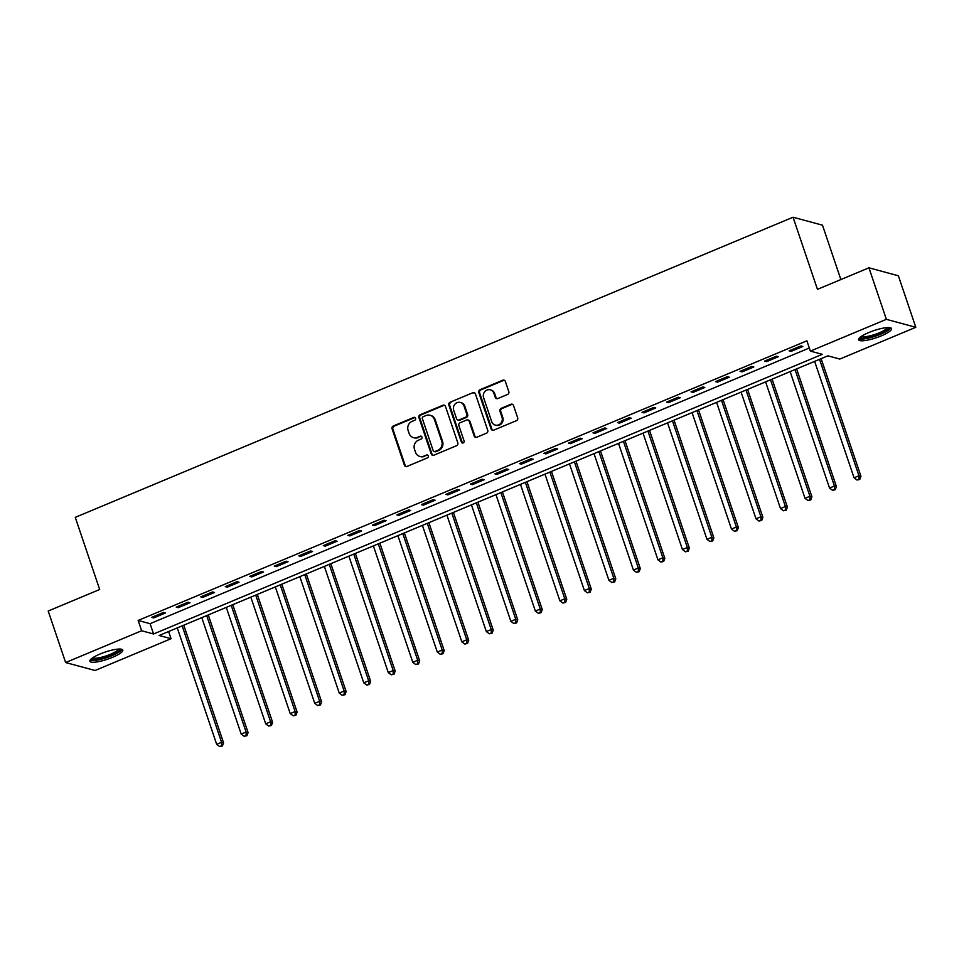 <?xml version="1.0" encoding="UTF-8"?>
<svg xmlns="http://www.w3.org/2000/svg" width="964" height="964" viewBox="0 0 964 964"><rect width="100%" height="100%" fill="white"/><g stroke="black" fill="none" stroke-linecap="round" stroke-linejoin="round"><path stroke-width="1.45" d="M415.592 418.28A1.53 1.422 -74.9 0 0 413.761 417.424L393.312 425.98A2.193 2.036 -74.9 0 0 392.071 428.799L404.398 465.214A2.193 2.036 -74.9 0 0 407.001 466.431L427.462 457.876A1.53 1.422 -74.9 0 0 427.377 454.984A1.53 1.422 -74.9 0 0 426.498 455.044L423.847 456.153A7.001 6.507 -74.9 0 1 415.496 452.249L414.472 449.224A7.001 6.507 -74.9 0 1 418.448 440.174L421.087 439.066A1.53 1.422 -74.9 0 0 421.015 436.174A1.53 1.422 -74.9 0 0 420.135 436.234L417.484 437.343A7.001 6.507 -74.9 0 1 409.134 433.439L408.109 430.414A7.001 6.507 -74.9 0 1 412.074 421.364L414.725 420.256A1.53 1.422 -74.9 0 0 415.592 418.28M415.026 417.533A1.53 1.422 -74.9 0 0 414.556 417.641L394.107 426.184A2.193 2.036 -74.9 0 0 392.866 429.016L405.193 465.431A2.193 2.036 -74.9 0 0 406.157 466.576M427.763 455.153A1.53 1.422 -74.9 0 0 427.293 455.261L423.847 456.153M421.389 436.343A1.53 1.422 -74.9 0 0 420.931 436.451L417.484 437.343M881.301 335.858A17.376 3.76 -18.7 0 1 858.635 339.75A17.376 3.76 -18.7 0 1 868.901 332.496A17.376 3.76 -18.7 0 1 891.567 328.603A17.376 3.76 -18.7 0 1 881.301 335.858M112.535 657.327A17.376 3.76 -18.7 0 1 89.869 661.22A17.376 3.76 -18.7 0 1 100.135 653.978A17.376 3.76 -18.7 0 1 122.802 650.073A17.376 3.76 -18.7 0 1 112.535 657.327M507.57 394.469A2.193 2.036 -74.9 0 0 508.811 391.649L505.353 381.431A2.193 2.036 -74.9 0 0 502.75 380.214L480.036 389.709A2.193 2.036 -74.9 0 0 478.795 392.541L491.11 428.944A2.193 2.036 -74.9 0 0 493.725 430.161L516.439 420.666A2.193 2.036 -74.9 0 0 517.68 417.834L513.499 405.495A2.193 2.036 -74.9 0 0 510.896 404.278L501.172 408.35A2.193 2.036 -74.9 0 0 499.93 411.17L502.003 417.292A5.856 5.435 -74.9 0 1 495.327 425.1A5.856 5.435 -74.9 0 1 491.7 421.605L483.591 397.626A5.856 5.435 -74.9 0 1 490.266 389.83A5.856 5.435 -74.9 0 1 493.893 393.324L495.243 397.325A2.193 2.036 -74.9 0 0 497.858 398.542L507.57 394.469M65.636 662.545L48.2 611.019L99.678 589.498L75.264 517.367L793.047 217.225L817.46 289.345L868.938 267.811L886.374 319.337L915.8 327.29L839.801 359.066L827.871 355.837L159.132 635.493L171.062 638.71L95.062 670.498L65.636 662.545L141.636 630.757L153.565 633.987L822.304 354.33L810.375 351.113L886.374 319.337M810.375 351.113L806.892 340.81L138.141 620.455L141.636 630.757M445.488 406.459A2.193 2.036 -74.9 0 0 442.886 405.242L420.171 414.749A2.193 2.036 -74.9 0 0 418.93 417.569L431.245 453.984A2.193 2.036 -74.9 0 0 433.86 455.201L456.575 445.705A2.193 2.036 -74.9 0 0 457.816 442.874L445.488 406.459M450.104 402.229L472.818 392.734A2.193 2.036 -74.9 0 1 475.421 393.951L487.748 430.354A2.193 2.036 -74.9 0 1 486.507 433.185L476.782 437.246A2.193 2.036 -74.9 0 1 474.18 436.029L469.179 421.268A2.193 2.036 -74.9 0 0 466.564 420.051L460.117 422.738A2.193 2.036 -74.9 0 0 458.876 425.57L464.082 440.946A1.53 1.422 -74.9 0 1 462.334 442.982A1.53 1.422 -74.9 0 1 461.382 442.066L448.863 405.061A2.193 2.036 -74.9 0 1 450.104 402.229L472.818 392.734M138.141 620.455L150.071 623.684L809.326 348.004M153.722 617.912L165.483 612.996L163.494 612.453L151.722 617.382L153.722 617.912L153.312 616.719M178.232 607.669L189.992 602.741L188.004 602.211L176.243 607.127L178.232 607.669L177.822 606.464M202.741 597.415L214.514 592.499L212.526 591.956L200.753 596.873L202.741 597.415L202.344 596.21M227.263 587.16L239.024 582.244L237.036 581.702L225.275 586.63L227.263 587.16L226.853 585.967M251.773 576.906L263.534 571.989L261.545 571.459L249.784 576.376L251.773 576.906L251.363 575.713M276.282 566.663L288.055 561.735L286.067 561.205L274.294 566.121L276.282 566.663L275.885 565.458M300.804 556.409L312.565 551.492L310.577 550.95L298.816 555.867L300.804 556.409L300.394 555.216M325.314 546.154L337.087 541.238L335.098 540.696L323.326 545.624L325.314 546.154L324.904 544.961M349.824 535.912L361.596 530.983L359.608 530.453L347.835 535.369L349.824 535.912L349.426 534.707M374.345 525.657L386.106 520.741L384.118 520.198L372.357 525.115L374.345 525.657L373.936 524.452M398.855 515.403L410.628 510.486L408.64 509.944L396.867 514.872L398.855 515.403L398.457 514.21M423.377 505.148L435.138 500.232L433.149 499.701L421.389 504.618L423.377 505.148L422.967 503.955M447.886 494.906L459.647 489.977L457.659 489.447L445.898 494.363L447.886 494.906L447.477 493.701M472.396 484.651L484.169 479.735L482.181 479.192L470.408 484.109L472.396 484.651L471.999 483.458M496.918 474.396L508.679 469.48L506.69 468.938L494.93 473.866L496.918 474.396L496.508 473.204M521.428 464.154L533.2 459.226L531.212 458.695L519.439 463.612L521.428 464.154L521.018 462.949M545.937 453.899L557.71 448.983L555.722 448.441L543.949 453.357L545.937 453.899L545.54 452.694M570.459 443.645L582.22 438.728L580.232 438.186L568.471 443.115L570.459 443.645L570.049 442.452M594.969 433.39L606.742 428.474L604.753 427.944L592.981 432.86L594.969 433.39L594.571 432.197M619.491 423.148L631.251 418.219L629.263 417.689L617.502 422.606L619.491 423.148L619.081 421.943M644 412.893L655.761 407.977L653.773 407.435L642.012 412.351L644 412.893L643.591 411.7M668.51 402.639L680.283 397.722L678.294 397.18L666.522 402.108L668.51 402.639L668.112 401.446M693.032 392.396L704.792 387.468L702.804 386.938L691.043 391.854L693.032 392.396L692.622 391.191M717.541 382.142L729.314 377.225L727.326 376.683L715.553 381.599L717.541 382.142L717.132 380.937M742.051 371.887L753.824 366.971L751.836 366.428L740.063 371.357L742.051 371.887L741.653 370.694M766.573 361.633L778.334 356.716L776.345 356.186L764.585 361.102L766.573 361.633L766.163 360.44M791.083 351.39L802.855 346.462L800.867 345.931L789.094 350.848L791.083 351.39L790.673 350.185M840.873 279.548L822.473 225.178L793.047 217.225M868.938 267.811L898.364 275.776L915.8 327.29M168.628 631.516L171.062 638.71M150.071 623.684L153.565 633.987M413.472 437.62L414.267 437.837A7.001 6.507 -74.9 0 0 418.28 437.56M419.834 456.43L420.629 456.647A7.001 6.507 -74.9 0 0 424.642 456.37M444.524 405.314A2.193 2.036 -74.9 0 0 443.681 405.458L420.967 414.966A2.193 2.036 -74.9 0 0 419.726 417.786L432.041 454.201A2.193 2.036 -74.9 0 0 433.017 455.357M423.244 416.689A1.53 1.422 -74.9 0 0 422.377 418.665L433.185 450.634A1.53 1.422 -74.9 0 0 435.017 451.477L437.813 450.321A7.001 6.507 -74.9 0 0 441.777 441.271L434.378 419.424A7.001 6.507 -74.9 0 0 426.028 415.52L423.244 416.689M434.137 451.55L434.933 451.755A1.53 1.422 -74.9 0 0 435.812 451.694L435.017 451.477M430.052 415.243L430.848 415.46A7.001 6.507 -74.9 0 1 435.174 419.641L442.572 441.476A7.001 6.507 -74.9 0 1 438.608 450.525L435.812 451.694M474.457 392.794A2.193 2.036 -74.9 0 0 473.613 392.951M467.829 419.955L468.625 420.171A2.193 2.036 -74.9 0 1 469.974 421.485L474.975 436.246A2.193 2.036 -74.9 0 0 475.939 437.403M450.899 402.446A2.193 2.036 -74.9 0 0 449.658 405.266L462.178 442.283A1.53 1.422 -74.9 0 0 462.756 443.03M463.997 405.94A5.856 5.435 -74.9 0 0 454.863 404.265A5.856 5.435 -74.9 0 0 453.695 410.254L456.55 418.689A2.193 2.036 -74.9 0 0 459.165 419.906L465.612 417.219A2.193 2.036 -74.9 0 0 466.853 414.387L463.997 405.94L464.793 406.157A5.856 5.435 -74.9 0 0 461.166 402.663L460.37 402.446M457.9 420.003L458.695 420.22A2.193 2.036 -74.9 0 0 459.961 420.123L459.165 419.906M464.793 406.157L467.648 414.604A2.193 2.036 -74.9 0 1 466.407 417.436L459.961 420.123M490.266 389.83L491.062 390.046A5.856 5.435 -74.9 0 1 494.689 393.541L496.038 397.529A2.193 2.036 -74.9 0 0 497.002 398.686M495.327 425.1L496.123 425.305A5.856 5.435 -74.9 0 0 502.798 417.508L502.003 417.292M512.535 404.35A2.193 2.036 -74.9 0 0 511.691 404.494L501.967 408.567A2.193 2.036 -74.9 0 0 500.726 411.387L502.798 417.508M504.389 380.274A2.193 2.036 -74.9 0 0 503.545 380.431L480.831 389.926A2.193 2.036 -74.9 0 0 479.59 392.758L491.917 429.161A2.193 2.036 -74.9 0 0 492.881 430.318M177.268 627.901L216.683 744.341L221.587 742.292L223.576 742.822L183.763 625.19M221.624 745.75L219.659 746.57L222.419 745.955L221.624 745.75L221.587 742.292L182.172 625.853M219.659 746.57L216.683 744.341M223.576 742.822L222.419 745.955M201.789 617.659L241.193 734.086L246.097 732.038L248.085 732.58L208.272 614.936M246.133 735.496L244.169 736.315L246.929 735.713L246.133 735.496L246.097 732.038L206.694 615.598M244.169 736.315L241.193 734.086M248.085 732.58L246.929 735.713M226.299 607.404L265.715 723.844L270.619 721.783L272.607 722.325L232.782 604.693M270.643 725.241L268.691 726.061L271.438 725.458L270.643 725.241L270.619 721.783L231.203 605.356M268.691 726.061L265.715 723.844M272.607 722.325L271.438 725.458M250.821 597.15L290.224 713.589L295.129 711.54L297.117 712.071L257.304 594.439M295.165 714.987L293.201 715.806L295.96 715.204L295.165 714.987L295.129 711.54L255.713 595.101M293.201 715.806L290.224 713.589M297.117 712.071L295.96 715.204M275.33 586.895L314.746 703.334L319.638 701.286L321.627 701.828L281.813 584.184M319.674 704.744L317.71 705.564L320.47 704.961L319.674 704.744L319.638 701.286L280.235 584.847M317.71 705.564L314.746 703.334M321.627 701.828L320.47 704.961M119.958 649.049A15.038 3.254 -18.7 0 1 119.922 649.929A15.038 3.254 -18.7 0 1 104.98 657.677A15.038 3.254 -18.7 0 1 91.496 658.677M92.604 657.858A13.93 3.013 161.3 0 0 106.148 655.906A13.93 3.013 161.3 0 0 118.536 649.206A13.93 3.013 161.3 0 0 118.584 649.061M90.086 660.183A17.268 3.736 161.3 0 0 106.98 657.544A17.268 3.736 161.3 0 0 122.006 649.375M888.724 327.567A15.038 3.254 -18.7 0 1 879.915 333.978A15.038 3.254 -18.7 0 1 860.262 337.207M861.37 336.388A13.93 3.013 161.3 0 0 879.168 332.845A13.93 3.013 161.3 0 0 887.35 327.591M858.84 338.701A17.268 3.736 161.3 0 0 880.71 334.195A17.268 3.736 161.3 0 0 890.76 327.905M299.84 576.653L339.256 693.08L344.16 691.031L346.148 691.574L306.323 573.942M344.184 694.49L342.232 695.309L344.979 694.707L344.184 694.49L344.16 691.031L304.745 574.604M342.232 695.309L339.256 693.08M346.148 691.574L344.979 694.707M324.362 566.398L363.765 682.837L368.67 680.789L370.658 681.319L330.845 563.687M368.706 684.235L366.742 685.055L369.501 684.452L368.706 684.235L368.67 680.789L329.254 564.35M366.742 685.055L363.765 682.837M370.658 681.319L369.501 684.452M348.872 556.144L388.287 672.583L393.192 670.534L395.18 671.065L355.354 553.432M393.216 673.993L391.251 674.812L394.011 674.197L393.216 673.993L393.192 670.534L353.776 554.095M391.251 674.812L388.287 672.583M395.18 671.065L394.011 674.197M373.381 545.901L412.797 662.328L417.701 660.28L419.689 660.822L379.876 543.178M417.737 663.738L415.773 664.558L418.533 663.955L417.737 663.738L417.701 660.28L378.286 543.841M415.773 664.558L412.797 662.328M419.689 660.822L418.533 663.955M397.903 535.647L437.307 652.086L442.211 650.025L444.199 650.567L404.386 532.935M442.247 653.484L440.283 654.303L443.042 653.7L442.247 653.484L442.211 650.025L402.807 533.598M440.283 654.303L437.307 652.086M444.199 650.567L443.042 653.7M422.413 525.392L461.828 641.831L466.733 639.783L468.721 640.313L428.896 522.681M466.757 643.229L464.805 644.048L467.552 643.446L466.757 643.229L466.733 639.783L427.317 523.344M464.805 644.048L461.828 641.831M468.721 640.313L467.552 643.446M446.922 515.138L486.338 631.577L491.242 629.528L493.231 630.07L453.417 512.426M491.279 632.986L489.314 633.806L492.074 633.203L491.279 632.986L491.242 629.528L451.827 513.089M489.314 633.806L486.338 631.577M493.231 630.07L492.074 633.203M471.444 504.895L510.86 621.322L515.752 619.274L517.74 619.816L477.927 502.184M515.788 622.732L513.824 623.551L516.584 622.949L515.788 622.732L515.752 619.274L476.349 502.847M513.824 623.551L510.86 621.322M517.74 619.816L516.584 622.949M495.954 494.64L535.369 611.08L540.274 609.031L542.262 609.561L502.437 491.929M540.298 612.477L538.346 613.297L541.093 612.694L540.298 612.477L540.274 609.031L500.858 492.592M538.346 613.297L535.369 611.08M542.262 609.561L541.093 612.694M520.476 484.386L559.879 600.825L564.784 598.777L566.772 599.307L526.959 481.675M564.82 602.235L562.856 603.054L565.615 602.44L564.82 602.235L564.784 598.777L525.368 482.337M562.856 603.054L559.879 600.825M566.772 599.307L565.615 602.44M544.985 474.143L584.401 590.571L589.305 588.522L591.293 589.064L551.468 471.42M589.329 591.98L587.365 592.8L590.125 592.197L589.329 591.98L589.305 588.522L549.89 472.083M587.365 592.8L584.401 590.571M591.293 589.064L590.125 592.197M569.495 463.889L608.911 580.328L613.815 578.267L615.803 578.81L575.99 461.178M613.851 581.726L611.887 582.545L614.646 581.943L613.851 581.726L613.815 578.267L574.399 461.84M611.887 582.545L608.911 580.328M615.803 578.81L614.646 581.943M594.017 453.634L633.42 570.073L638.325 568.025L640.313 568.555L600.5 450.923M638.361 571.471L636.397 572.291L639.156 571.688L638.361 571.471L638.325 568.025L598.921 451.586M636.397 572.291L633.42 570.073M640.313 568.555L639.156 571.688M618.526 443.38L657.942 559.819L662.846 557.77L664.835 558.313L625.009 440.668M662.871 561.229L660.918 562.048L663.666 561.446L662.871 561.229L662.846 557.77L623.431 441.331M660.918 562.048L657.942 559.819M664.835 558.313L663.666 561.446M643.036 433.137L682.452 549.564L687.356 547.516L689.344 548.058L649.531 430.426M687.392 550.974L685.428 551.794L688.188 551.191L687.392 550.974L687.356 547.516L647.941 431.089M685.428 551.794L682.452 549.564M689.344 548.058L688.188 551.191M667.558 422.883L706.961 539.322L711.866 537.273L713.854 537.804L674.041 420.171M711.902 540.72L709.938 541.539L712.697 540.937L711.902 540.72L711.866 537.273L672.462 420.834M709.938 541.539L706.961 539.322M713.854 537.804L712.697 540.937M692.068 412.628L731.483 529.067L736.388 527.019L738.376 527.549L698.551 409.917M736.412 530.477L734.46 531.297L737.207 530.682L736.412 530.477L736.388 527.019L696.972 410.58M734.46 531.297L731.483 529.067M738.376 527.549L737.207 530.682M716.589 402.374L755.993 518.813L760.897 516.764L762.886 517.307L723.072 399.662M760.933 520.223L758.969 521.042L761.729 520.439L760.933 520.223L760.897 516.764L721.482 400.325M758.969 521.042L755.993 518.813M762.886 517.307L761.729 520.439M741.099 392.131L780.515 508.57L785.407 506.51L787.395 507.052L747.582 389.42M785.443 509.968L783.479 510.787L786.238 510.185L785.443 509.968L785.407 506.51L746.003 390.083M783.479 510.787L780.515 508.57M787.395 507.052L786.238 510.185M765.609 381.877L805.024 498.316L809.929 496.267L811.917 496.797L772.104 379.165M809.965 499.714L808.001 500.533L810.76 499.93L809.965 499.714L809.929 496.267L770.513 379.828M808.001 500.533L805.024 498.316M811.917 496.797L810.76 499.93M790.131 371.622L829.534 488.061L834.438 486.013L836.427 486.555L796.613 368.911M834.475 489.471L832.51 490.29L835.27 489.688L834.475 489.471L834.438 486.013L795.035 369.574M832.51 490.29L829.534 488.061M836.427 486.555L835.27 489.688M814.64 361.38L854.056 477.807L858.96 475.758L860.948 476.3L821.123 358.668M858.984 479.216L857.032 480.036L859.78 479.433L858.984 479.216L858.96 475.758L819.545 359.319M857.032 480.036L854.056 477.807M860.948 476.3L859.78 479.433M414.556 417.641L413.761 417.424M427.293 455.261L426.498 455.044M420.931 436.451L420.135 436.234M405.193 465.431L404.398 465.214M392.866 429.016L392.071 428.799M394.107 426.184L393.312 425.98M432.041 454.201L431.245 453.984M419.726 417.786L418.93 417.569M420.967 414.966L420.171 414.749M443.681 405.458L442.886 405.242M438.608 450.525L437.813 450.321M442.572 441.476L441.777 441.271M435.174 419.641L434.378 419.424M474.975 436.246L474.18 436.029M469.974 421.485L469.179 421.268M462.178 442.283L461.382 442.066M449.658 405.266L448.863 405.061M466.407 417.436L465.612 417.219M467.648 414.604L466.853 414.387M496.038 397.529L495.243 397.325M494.689 393.541L493.893 393.324M500.726 411.387L499.93 411.17M501.967 408.567L501.172 408.35M511.691 404.494L510.896 404.278M491.917 429.161L491.11 428.944M479.59 392.758L478.795 392.541M480.831 389.926L480.036 389.709M503.545 380.431L502.75 380.214"/></g></svg>
